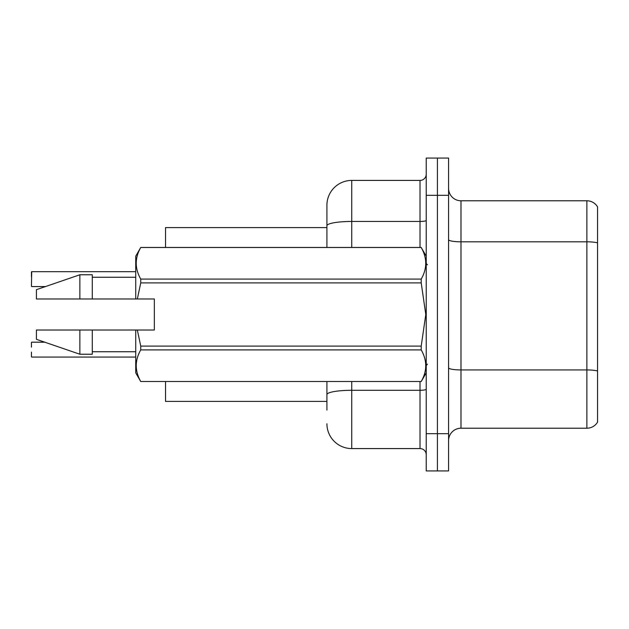 <?xml version="1.0" encoding="UTF-8"?>
<svg xmlns="http://www.w3.org/2000/svg" width="629" height="629" viewBox="0 0 629 629"><rect width="100%" height="100%" fill="white"/><g stroke="black" fill="none" stroke-linecap="round" stroke-linejoin="round"><path stroke-width="0.94" d="M165.529 401.404L326.915 401.404L165.529 401.404L165.529 381.536M326.915 225.772L326.915 205.251A24.83 24.83 0 0 1 351.745 180.421L351.745 221.455A24.83 4.309 180 0 0 326.915 225.772L326.915 247.464L326.915 225.772L326.915 227.596L165.529 227.596L165.529 247.464M597.55 378.556L597.55 418.285M448.579 440.63A12.415 12.415 0 0 1 460.994 428.215L586.873 428.215L586.873 200.785L460.994 200.785A12.415 12.415 0 0 1 448.579 188.37A12.415 12.415 0 0 0 460.994 200.785L460.994 428.215M437.407 433.68L437.407 470.924L448.579 470.924L448.579 433.68L437.407 433.68L437.407 470.924L426.234 470.924L426.234 433.68L437.407 433.68L437.407 195.32L437.407 433.68M426.234 433.68L426.234 158.076L437.407 158.076L437.407 195.32L437.407 158.076L448.579 158.076L448.579 433.68M597.55 206.862A12.415 12.415 0 0 0 586.873 200.785A12.415 12.415 0 0 1 597.55 206.862L597.55 422.138A12.415 12.415 0 0 1 586.873 428.215M326.915 410.092L326.915 381.536M351.745 381.536L351.745 448.579L420.023 448.579L420.023 381.536M351.745 180.421L420.023 180.421A6.204 6.204 0 0 0 426.234 174.217M326.915 398.92L326.915 394.603A24.83 4.309 180 0 1 351.745 390.294L420.023 390.294A6.204 1.077 0 0 0 426.234 389.217M326.915 205.251L326.915 218.908M426.234 454.783A6.204 6.204 0 0 0 420.023 448.579M351.745 448.579A24.83 24.83 0 0 1 326.915 423.749M31.45 342.435L31.45 347.153M31.45 286.321L31.702 271.681L135.73 271.681L31.702 271.681L31.45 286.321M31.45 276.642L31.45 271.925M137.334 298.979L154.357 298.979L154.357 330.021L137.334 330.021L140.747 346.099L421.21 346.099L425.786 314.5L421.21 282.901L140.747 282.901L137.334 298.979L135.73 298.979L135.73 256.152L140.747 247.496C134.74 257.984 134.74 268.52 140.747 279.095L421.21 279.095C427.225 268.607 427.225 258.071 421.21 247.496L140.747 247.496M421.21 346.099L421.21 349.905L140.747 349.905C134.74 360.393 134.74 370.929 140.747 381.504L421.21 381.504C427.225 371.016 427.225 360.48 421.21 349.905M137.334 330.021L135.73 330.021L135.73 372.848L140.747 381.536M140.747 346.099L140.747 349.905M135.73 330.021L92.282 330.021L92.282 354.229L79.867 354.229L79.867 330.021L36.419 330.021L36.419 339.33L79.867 354.229M92.282 330.021L79.867 330.021M36.419 330.021L52.836 330.021M426.234 256.152L421.21 247.496M421.21 279.095L421.21 282.901M140.747 381.504L421.21 381.504M140.747 279.095L140.747 282.901M79.867 274.771L79.867 298.979L36.419 298.979L36.419 289.67L79.867 274.771L92.282 274.771L92.282 298.979L135.73 298.979M79.867 298.979L92.282 298.979M31.702 357.075L135.73 357.075M31.45 356.824L31.45 352.114M597.55 242.873A12.415 2.154 180 0 0 586.873 241.819L460.994 241.819A12.415 2.154 0 0 1 448.579 239.665M597.55 370.992A12.415 2.154 180 0 0 586.873 369.938L460.994 369.938A12.415 2.154 -0 0 1 448.579 367.776M448.579 195.32L426.234 195.32M351.745 247.464L351.745 221.455L420.023 221.455L420.023 180.421M420.023 247.464L420.023 221.455A6.204 1.077 0 0 0 426.234 220.378M427.468 264.84L426.234 263.598M426.234 372.848L421.21 381.536M92.282 351.745L135.73 351.745M140.747 247.464L421.21 247.464M92.282 277.255L135.73 277.255M427.468 364.16L426.234 365.402M31.702 342.184L44.745 342.184M31.702 286.565L45.469 286.565"/></g></svg>
